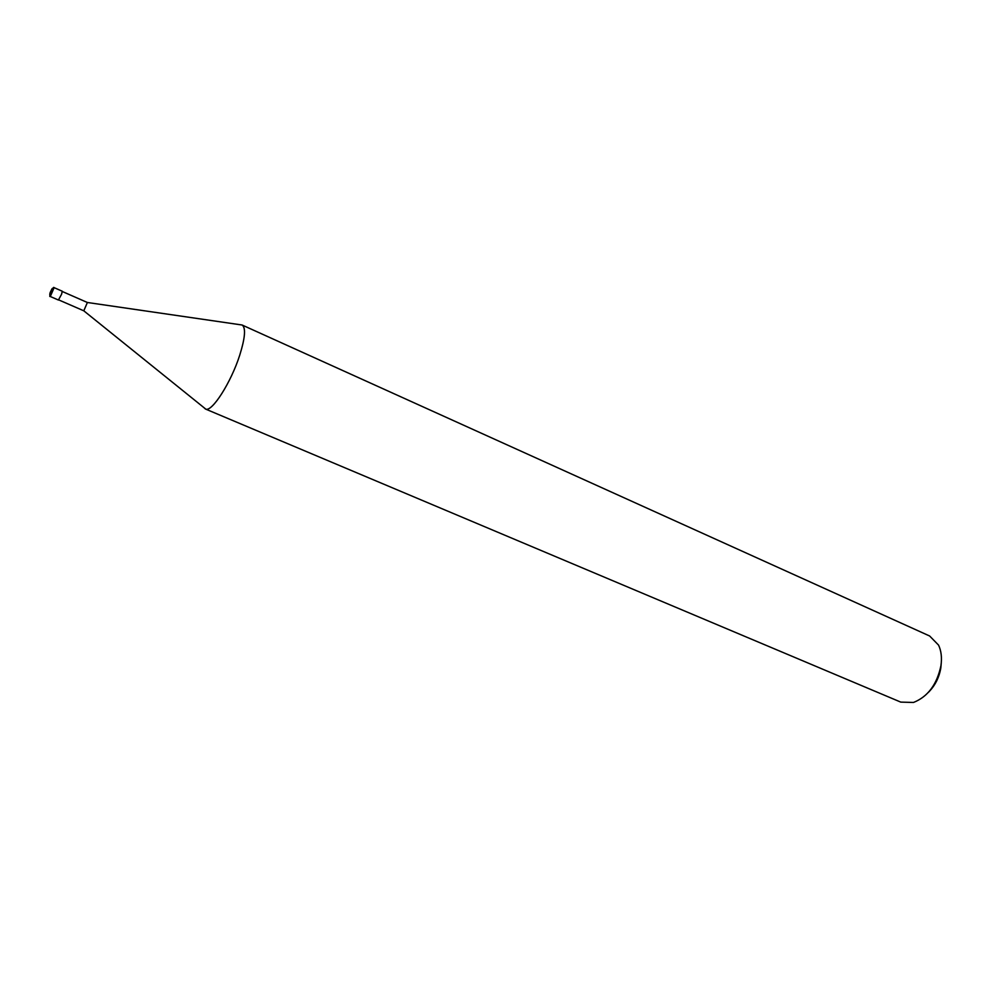 <?xml version="1.0" encoding="UTF-8"?>
<svg xmlns="http://www.w3.org/2000/svg" width="991" height="991" viewBox="0 0 991 991"><rect width="100%" height="100%" fill="white"/><g stroke="black" fill="none" stroke-linecap="round" stroke-linejoin="round"><path stroke-width="1.49" d="M58.68 299.889L83.801 310.815L87.381 302.49L242.101 325.011L929.645 635.999L938.551 645.104C941.264 650.852 942.057 657.677 940.955 665.593C937.003 684.422 927.861 696.71 913.504 702.458L900.769 702.111L205.41 408.998C211.492 412.974 230.928 382.86 239.723 355.199C245 338.377 245.904 328.38 242.461 325.221M205.41 408.998L203.985 407.66L205.806 409.134C212.247 411.909 231.126 382.216 239.723 355.199C245.173 337.745 245.966 327.687 242.101 325.011M928.493 692.263C935.108 685.599 939.22 677.448 940.843 667.81L941.264 663.029M50.999 293.46L50.293 296.495L58.407 300.025L61.578 294.24L62.26 291.218L54.146 287.663L50.293 296.495C49.191 296.941 49.798 294.922 52.089 290.45C52.957 287.799 53.638 286.87 54.146 287.663M50.145 292.618C49.216 295.975 49.823 295.268 51.978 290.524C52.895 287.179 52.288 287.873 50.145 292.618M62.334 291.515L87.381 302.49M83.801 310.815L205.806 409.134"/></g></svg>
